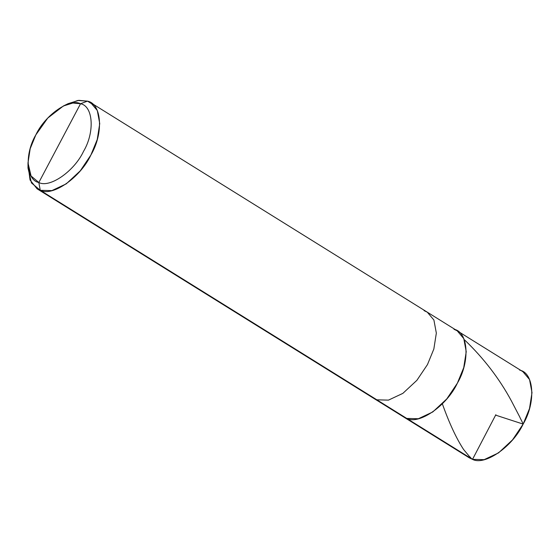 <?xml version="1.0" encoding="UTF-8"?>
<svg xmlns="http://www.w3.org/2000/svg" width="560" height="560" viewBox="0 0 560 560"><rect width="100%" height="100%" fill="white"/><g stroke="black" fill="none" stroke-linecap="round" stroke-linejoin="round"><path stroke-width="0.84" d="M453.971 329.259C468.391 331.87 470.26 361.522 457.373 383.166C446.894 405.643 419.062 425.033 406.756 418.432L472.521 459.368L469.322 457.842L403.557 416.913L406.756 418.432L418.355 418.733L432.768 411.964L446.782 398.923L457.373 383.166L463.729 367.64L466.235 351.701L463.792 338.639L457.17 330.778L453.971 329.259C468.391 331.87 470.26 361.522 457.373 383.166C446.894 405.643 419.062 425.033 406.756 418.432L403.557 416.913L373.667 398.307L376.866 399.826L406.756 418.432L376.866 399.826L373.667 398.307L37.065 188.797L40.264 190.316L376.866 399.826L388.465 400.127L402.871 393.358L416.892 380.317L427.476 364.56L433.839 349.034L436.338 333.095L433.902 320.026L427.28 312.172L424.081 310.646M472.521 459.368L406.756 418.432L418.355 418.733L432.768 411.964L446.782 398.923L457.373 383.166L463.729 367.64L466.235 351.701L463.792 338.639L457.17 330.778L522.935 371.707L529.557 379.568L532 392.637L529.501 408.576L523.138 424.095L512.547 439.852L498.533 452.893L484.12 459.662L472.521 459.368C484.827 465.969 512.666 446.572 523.138 424.095C536.025 402.451 534.156 372.806 519.736 370.188M63.392 105.987L68.068 103.684L78.799 100.338L87.479 101.143L93.45 104.86L87.479 101.143L80.535 103.74C93.275 106.05 94.92 132.237 83.538 151.354C74.291 171.213 49.7 188.342 38.829 182.511L80.535 103.74L72.87 103.026L63.392 105.987L47.754 118.062L35.833 134.89L30.184 148.694L28 162.848L31.059 175.98L38.829 182.511L40.264 190.316L31.465 182.931L28 168.063L28 162.848M457.17 330.778L427.28 312.172L433.902 320.026L436.338 333.095L433.839 349.034L427.476 364.56L416.892 380.317L402.871 393.358L388.465 400.127L376.866 399.826L40.264 190.316L51.863 190.617L66.269 183.848L80.29 170.807L90.874 155.05L97.237 139.524L99.736 123.592L97.3 110.523L90.678 102.662L87.479 101.143L77.742 100.478L65.653 104.965M28.084 165.326L30.058 180.026L37.065 188.797M38.829 182.511C26.096 180.201 24.444 154.007 35.833 134.89C45.08 115.038 69.671 97.902 80.535 103.74L38.829 182.511C49.7 188.342 74.291 171.213 83.538 151.354C94.92 132.237 93.275 106.05 80.535 103.74L87.479 101.143C101.892 103.761 103.761 133.406 90.874 155.05C80.402 177.527 52.57 196.924 40.264 190.316L38.829 182.511M495.901 415.226L522.578 423.913C523.439 423.514 520.492 419.006 519.715 416.899L511.336 400.806C499.31 378.553 483.756 358.281 464.667 340.004M495.859 414.687L472.997 458.451C471.611 460.187 470.715 457.044 469.581 456.673L463.589 449.491C456.372 438.452 449.351 423.388 442.519 404.299M427.28 312.172L90.678 102.662"/></g></svg>
